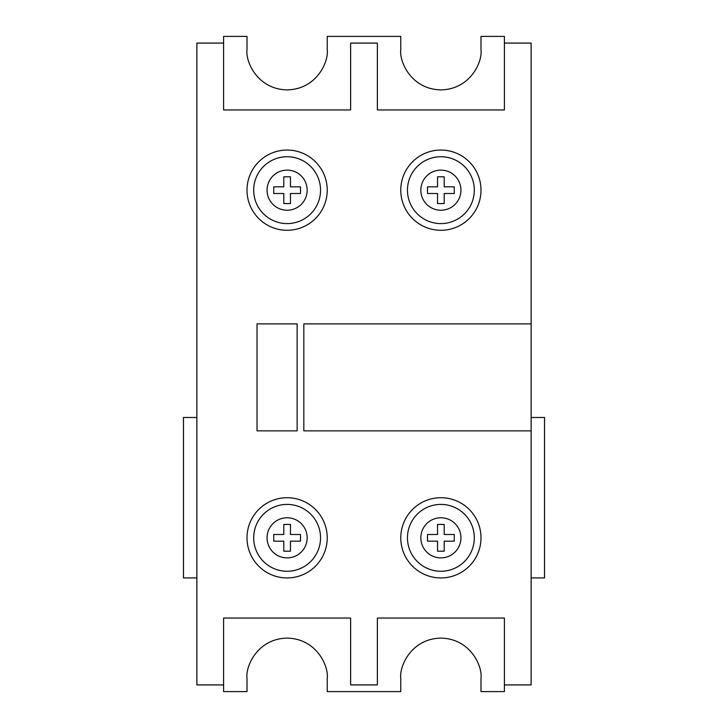 <?xml version="1.0" encoding="UTF-8"?>
<svg xmlns="http://www.w3.org/2000/svg" width="728" height="728" viewBox="0 0 728 728"><rect width="100%" height="100%" fill="white"/><g stroke="black" fill="none" stroke-linecap="round" stroke-linejoin="round"><path stroke-width="1.09" d="M253.69 537.828A33.424 33.424 0 0 1 287.114 504.404A33.424 33.424 0 0 1 320.538 537.828A33.424 33.424 0 0 1 287.114 571.262A33.424 33.424 0 0 1 253.69 537.828A33.424 33.424 0 0 1 287.114 504.404A33.424 33.424 0 0 1 320.538 537.828M407.462 537.828A33.424 33.424 0 0 1 440.886 504.404A33.424 33.424 0 0 1 474.31 537.828A33.424 33.424 0 0 1 440.886 571.262A33.424 33.424 0 0 1 407.462 537.828A33.424 33.424 0 0 1 440.886 504.404A33.424 33.424 0 0 1 474.31 537.828M407.462 190.172A33.424 33.424 0 0 1 440.886 156.738A33.424 33.424 0 0 1 474.31 190.172A33.424 33.424 0 0 1 440.886 223.596A33.424 33.424 0 0 1 407.462 190.172A33.424 33.424 0 0 1 440.886 156.738A33.424 33.424 0 0 1 474.31 190.172M253.69 190.172A33.424 33.424 0 0 1 287.114 156.738A33.424 33.424 0 0 1 320.538 190.172A33.424 33.424 0 0 1 287.114 223.596A33.424 33.424 0 0 1 253.69 190.172A33.424 33.424 0 0 1 287.114 156.738A33.424 33.424 0 0 1 320.538 190.172M400.773 190.172A40.113 40.113 0 0 0 440.886 230.285A40.113 40.113 0 0 0 480.999 190.172A40.113 40.113 0 0 0 440.886 150.059A40.113 40.113 0 0 0 400.773 190.172M247.001 537.828A40.113 40.113 0 0 0 287.114 577.941A40.113 40.113 0 0 0 327.227 537.828A40.113 40.113 0 0 0 287.114 497.715A40.113 40.113 0 0 0 247.001 537.828M247.001 190.172A40.113 40.113 0 0 0 287.114 230.285A40.113 40.113 0 0 0 327.227 190.172A40.113 40.113 0 0 0 287.114 150.059A40.113 40.113 0 0 0 247.001 190.172M400.773 537.828A40.113 40.113 0 0 0 440.886 577.941A40.113 40.113 0 0 0 480.999 537.828A40.113 40.113 0 0 0 440.886 497.715A40.113 40.113 0 0 0 400.773 537.828M531.14 430.858L531.14 684.912L504.404 684.912L504.404 618.054L504.404 691.6L480.999 691.6L480.999 678.232C482.609 666.493 470.579 638.665 440.886 638.11C411.193 638.665 399.162 666.493 400.773 678.232L400.773 691.6L327.227 691.6L327.227 678.232C328.838 666.493 316.807 638.665 287.114 638.11C257.421 638.665 245.391 666.493 247.001 678.232L247.001 691.6L223.596 691.6L223.596 618.054L350.632 618.054L350.632 684.912L350.632 618.054L223.596 618.054L223.596 684.912L196.86 684.912L196.86 43.089L223.596 43.089L223.596 36.4L247.001 36.4L247.001 49.768C245.391 61.507 257.421 89.335 287.114 89.89C316.807 89.335 328.838 61.507 327.227 49.768L327.227 36.4L400.773 36.4L400.773 49.768C399.162 61.507 411.193 89.335 440.886 89.89C470.579 89.335 482.609 61.507 480.999 49.768L480.999 36.4L504.404 36.4L504.404 109.946L504.404 43.089L531.14 43.089L531.14 323.887L303.831 323.887L303.831 430.858L531.14 430.858L531.14 323.887M377.368 684.912L377.368 618.054L377.368 684.912L350.632 684.912M377.368 43.089L377.368 109.946L377.368 43.089L350.632 43.089L350.632 109.946L350.632 43.089M223.596 109.946L223.596 43.089L223.596 109.946L350.632 109.946L223.596 109.946M504.404 109.946L377.368 109.946L504.404 109.946M377.368 618.054L504.404 618.054L377.368 618.054M297.142 430.858L297.142 323.887L257.029 323.887L257.029 430.858L297.142 430.858M531.14 417.49L544.517 417.49L544.517 577.941L531.14 577.941M196.86 577.941L183.483 577.941L183.483 417.49L196.86 417.49M283.774 186.832L273.746 186.832L273.746 193.512L283.774 193.512L283.774 203.54L290.454 203.54L290.454 193.512L300.482 193.512L300.482 186.832L290.454 186.832L290.454 176.804L283.774 176.804L283.774 186.832M437.546 186.832L427.518 186.832L427.518 193.512L437.546 193.512L437.546 203.54L444.226 203.54L444.226 193.512L454.254 193.512L454.254 186.832L444.226 186.832L444.226 176.804L437.546 176.804L437.546 186.832M437.546 534.489L427.518 534.489L427.518 541.168L437.546 541.168L437.546 551.196L444.226 551.196L444.226 541.168L454.254 541.168L454.254 534.489L444.226 534.489L444.226 524.46L437.546 524.46L437.546 534.489M283.774 534.489L273.746 534.489L273.746 541.168L283.774 541.168L283.774 551.196L290.454 551.196L290.454 541.168L300.482 541.168L300.482 534.489L290.454 534.489L290.454 524.46L283.774 524.46L283.774 534.489M307.171 537.828A20.056 20.056 0 0 0 287.114 517.772A20.056 20.056 0 0 0 267.058 537.828A20.056 20.056 0 0 0 287.114 557.885A20.056 20.056 0 0 0 307.171 537.828M460.942 537.828A20.056 20.056 0 0 0 440.886 517.772A20.056 20.056 0 0 0 420.829 537.828A20.056 20.056 0 0 0 440.886 557.885A20.056 20.056 0 0 0 460.942 537.828M460.942 190.172A20.056 20.056 0 0 0 440.886 170.115A20.056 20.056 0 0 0 420.829 190.172A20.056 20.056 0 0 0 440.886 210.228A20.056 20.056 0 0 0 460.942 190.172M307.171 190.172A20.056 20.056 0 0 0 287.114 170.115A20.056 20.056 0 0 0 267.058 190.172A20.056 20.056 0 0 0 287.114 210.228A20.056 20.056 0 0 0 307.171 190.172"/></g></svg>

